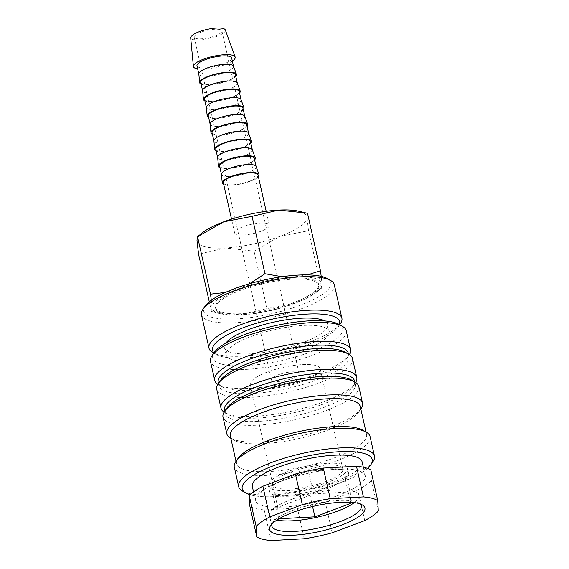<?xml version="1.0" encoding="UTF-8"?>
<svg xmlns="http://www.w3.org/2000/svg" width="569" height="569" viewBox="0 0 569 569"><rect width="100%" height="100%" fill="white"/><g stroke="black" fill="none" stroke-linecap="round" stroke-linejoin="round"><path stroke-width="0.43" stroke-dasharray="2.85 2.13" d="M346.229 330.724A69.596 18.464 -12.7 0 1 298.412 359.885A69.596 18.464 -12.7 0 1 219.983 367.908A69.596 18.464 -12.7 0 1 210.445 361.322M339.138 324.408A66.637 17.675 -12.7 0 1 305.382 353.833A66.637 17.675 -12.7 0 1 221.839 364.196A66.637 17.675 -12.7 0 1 214.143 352.581M349.394 354.601A69.596 18.464 -12.7 0 1 348.996 355.212A69.596 18.464 -12.7 0 1 293.455 381.351A69.596 18.464 -12.7 0 1 224.25 386.849A69.596 18.464 -12.7 0 1 218.453 384.63A69.596 18.464 -12.7 0 1 217.827 384.246M348.242 353.1A66.637 17.675 -12.7 0 1 346.798 358.413A66.637 17.675 -12.7 0 1 293.625 383.435A66.637 17.675 -12.7 0 1 227.358 388.705A66.637 17.675 -12.7 0 1 221.81 386.579A66.637 17.675 -12.7 0 1 218.233 382.404M345.419 352.268A66.637 17.675 -12.7 0 1 348.989 356.443A66.637 17.675 -12.7 0 1 303.206 384.367A66.637 17.675 -12.7 0 1 228.112 392.048A66.637 17.675 -12.7 0 1 218.987 385.746A66.637 17.675 -12.7 0 1 220.423 380.433M352.51 358.577A69.596 18.464 -12.7 0 1 304.685 387.738A69.596 18.464 -12.7 0 1 226.256 395.768A69.596 18.464 -12.7 0 1 216.725 389.182M355.668 382.453A69.596 18.464 -12.7 0 1 355.276 383.065A69.596 18.464 -12.7 0 1 299.735 409.203A69.596 18.464 -12.7 0 1 230.523 414.709A69.596 18.464 -12.7 0 1 224.727 412.489A69.596 18.464 -12.7 0 1 224.108 412.105M354.515 380.96A66.637 17.675 -12.7 0 1 353.079 386.266A66.637 17.675 -12.7 0 1 299.899 411.295A66.637 17.675 -12.7 0 1 233.639 416.558A66.637 17.675 -12.7 0 1 228.084 414.438A66.637 17.675 -12.7 0 1 224.506 410.256M351.692 380.12A66.637 17.675 -12.7 0 1 355.269 384.303A66.637 17.675 -12.7 0 1 309.479 412.219A66.637 17.675 -12.7 0 1 234.392 419.901A66.637 17.675 -12.7 0 1 225.26 413.599A66.637 17.675 -12.7 0 1 226.704 408.293M358.79 386.436A69.596 18.464 -12.7 0 1 310.966 415.598A69.596 18.464 -12.7 0 1 232.536 423.621A69.596 18.464 -12.7 0 1 222.998 417.034M361.052 408.691A69.596 18.464 -12.7 0 1 305.51 434.83A69.596 18.464 -12.7 0 1 236.299 440.335A69.596 18.464 -12.7 0 1 230.502 438.116M360.291 406.586A66.637 17.675 -12.7 0 1 358.854 411.892A66.637 17.675 -12.7 0 1 305.674 436.921A66.637 17.675 -12.7 0 1 239.414 442.191A66.637 17.675 -12.7 0 1 233.859 440.065A66.637 17.675 -12.7 0 1 230.281 435.882M362.994 430.264A66.637 17.675 -12.7 0 1 366.571 434.439A66.637 17.675 -12.7 0 1 320.781 462.362A66.637 17.675 -12.7 0 1 245.687 470.044A66.637 17.675 -12.7 0 1 236.562 463.742A66.637 17.675 -12.7 0 1 237.998 458.429M370.085 436.579A69.596 18.464 -12.7 0 1 322.26 465.734A69.596 18.464 -12.7 0 1 243.838 473.764A69.596 18.464 -12.7 0 1 234.3 467.177M372.98 461.623A69.596 18.464 -12.7 0 1 317.438 487.761A69.596 18.464 -12.7 0 1 248.226 493.259A69.596 18.464 -12.7 0 1 242.43 491.04M367.546 468.379A66.637 17.675 -12.7 0 1 312.203 491.154A66.637 17.675 -12.7 0 1 251.342 495.115A66.637 17.675 -12.7 0 1 250.239 494.81M263.17 505.784A56.267 14.922 -12.7 0 1 255.46 500.457A56.267 14.922 -12.7 0 1 294.13 476.886A56.267 14.922 -12.7 0 1 357.538 470.392A56.267 14.922 -12.7 0 1 365.248 475.72A56.267 14.922 -12.7 0 1 326.578 499.298A56.267 14.922 -12.7 0 1 263.17 505.784M362.104 461.793A56.267 14.922 -12.7 0 1 323.441 485.364A56.267 14.922 -12.7 0 1 260.033 491.858A56.267 14.922 -12.7 0 1 252.323 486.531M304.287 538.751L297.381 508.11L264.215 509.909A65.15 17.283 -12.7 0 1 255.723 508.579A65.15 17.283 -12.7 0 1 249.883 506.254M222.934 313.633A52.896 14.033 -12.7 0 1 215.694 308.626A52.896 14.033 -12.7 0 1 252.039 286.463A52.896 14.033 -12.7 0 1 311.641 280.368A52.896 14.033 -12.7 0 1 318.889 285.368A52.896 14.033 -12.7 0 1 282.544 307.53A52.896 14.033 -12.7 0 1 222.934 313.633M311.392 279.251A52.896 14.033 167.3 0 0 251.783 285.353A52.896 14.033 167.3 0 0 215.438 307.509A52.896 14.033 167.3 0 0 222.685 312.516A52.896 14.033 167.3 0 0 282.295 306.414A52.896 14.033 167.3 0 0 318.64 284.258A52.896 14.033 167.3 0 0 311.392 279.251M307.523 213.325L306.954 217.308L308.526 230.751L280.218 236.235L254.037 251.178L225.232 247.956A56.267 14.922 -12.7 0 1 204.79 246.726A56.267 14.922 -12.7 0 1 196.988 240.751A56.267 14.922 -12.7 0 1 202.151 232.97M298.668 211.213A56.267 14.922 -12.7 0 1 299.159 211.334A56.267 14.922 -12.7 0 1 306.954 217.308A56.267 14.922 -12.7 0 1 280.218 236.235A56.267 14.922 -12.7 0 1 225.232 247.956L198.553 254.187M219.854 313.576A56.267 14.922 -12.7 0 1 212.052 307.601L211.49 311.584L240.296 314.813A56.267 14.922 -12.7 0 1 220.345 313.697A56.267 14.922 -12.7 0 1 219.854 313.576M307.623 274.891L293.782 276.954A56.267 14.922 -12.7 0 1 314.223 278.191A56.267 14.922 -12.7 0 1 322.026 284.166A56.267 14.922 -12.7 0 1 316.862 291.947A56.267 14.922 -12.7 0 1 295.283 303.092A56.267 14.922 -12.7 0 1 240.296 314.813L266.975 308.583L295.283 303.092L321.67 288.078L322.026 284.166L321.215 276.335M225.317 29.979A17.767 4.716 -12.7 0 1 213.432 37.49A17.767 4.716 -12.7 0 1 193.126 39.624A17.767 4.716 -12.7 0 1 190.672 37.789M233.482 66.189A17.767 4.716 -12.7 0 1 233.525 66.345A17.767 4.716 -12.7 0 1 221.313 73.792A17.767 4.716 -12.7 0 1 201.291 75.841A17.767 4.716 -12.7 0 1 198.858 74.155L198.837 74.077M231.64 57.988A17.767 4.716 -12.7 0 1 219.428 65.435A17.767 4.716 -12.7 0 1 199.406 67.483A17.767 4.716 -12.7 0 1 196.974 65.798M235.779 76.338A18.862 5 -12.7 0 1 220.438 83.188A18.862 5 -12.7 0 1 202.258 84.539A18.862 5 -12.7 0 1 201.106 84.148M237.245 82.903A17.767 4.716 -12.7 0 1 237.294 83.06A17.767 4.716 -12.7 0 1 225.082 90.499A17.767 4.716 -12.7 0 1 205.053 92.555A17.767 4.716 -12.7 0 1 202.621 90.869L202.607 90.791M235.41 74.703A17.767 4.716 -12.7 0 1 223.197 82.142A17.767 4.716 -12.7 0 1 203.176 84.198A17.767 4.716 -12.7 0 1 200.736 82.512M239.542 93.053A18.862 5 -12.7 0 1 224.207 99.902A18.862 5 -12.7 0 1 206.028 101.254A18.862 5 -12.7 0 1 204.876 100.862M241.014 99.618A17.767 4.716 -12.7 0 1 241.057 99.774A17.767 4.716 -12.7 0 1 228.845 107.214A17.767 4.716 -12.7 0 1 208.823 109.262A17.767 4.716 -12.7 0 1 206.391 107.584L206.369 107.505M239.172 91.417A17.767 4.716 -12.7 0 1 226.967 98.857A17.767 4.716 -12.7 0 1 206.938 100.905A17.767 4.716 -12.7 0 1 204.506 99.226M243.312 109.76A18.862 5 -12.7 0 1 227.97 116.617A18.862 5 -12.7 0 1 209.79 117.968A18.862 5 -12.7 0 1 208.638 117.577M244.777 116.332A17.767 4.716 -12.7 0 1 244.826 116.481A17.767 4.716 -12.7 0 1 232.614 123.928A17.767 4.716 -12.7 0 1 212.593 125.977A17.767 4.716 -12.7 0 1 210.153 124.298L210.139 124.22M242.942 108.124A17.767 4.716 -12.7 0 1 230.73 115.571A17.767 4.716 -12.7 0 1 210.708 117.619A17.767 4.716 -12.7 0 1 208.275 115.941M247.074 126.474A18.862 5 -12.7 0 1 231.739 133.331A18.862 5 -12.7 0 1 213.56 134.675A18.862 5 -12.7 0 1 212.408 134.291M248.546 133.046A17.767 4.716 -12.7 0 1 248.589 133.196A17.767 4.716 -12.7 0 1 236.384 140.643A17.767 4.716 -12.7 0 1 216.355 142.691A17.767 4.716 -12.7 0 1 213.923 141.012L213.901 140.934M246.704 124.839A17.767 4.716 -12.7 0 1 234.499 132.285A17.767 4.716 -12.7 0 1 214.47 134.334A17.767 4.716 -12.7 0 1 212.038 132.655M250.844 143.189A18.862 5 -12.7 0 1 235.502 150.045A18.862 5 -12.7 0 1 217.322 151.39A18.862 5 -12.7 0 1 216.17 151.005M252.309 149.761A17.767 4.716 -12.7 0 1 252.359 149.91A17.767 4.716 -12.7 0 1 240.146 157.357A17.767 4.716 -12.7 0 1 220.125 159.405A17.767 4.716 -12.7 0 1 217.685 157.727L217.671 157.649M250.474 141.553A17.767 4.716 -12.7 0 1 238.262 149A17.767 4.716 -12.7 0 1 218.24 151.048A17.767 4.716 -12.7 0 1 215.807 149.37M254.606 159.903A18.862 5 -12.7 0 1 239.272 166.76A18.862 5 -12.7 0 1 221.092 168.104A18.862 5 -12.7 0 1 219.94 167.72M256.078 166.475A17.767 4.716 -12.7 0 1 256.121 166.625A17.767 4.716 -12.7 0 1 243.916 174.071A17.767 4.716 -12.7 0 1 223.887 176.12A17.767 4.716 -12.7 0 1 221.455 174.441L221.441 174.363M254.243 158.267A17.767 4.716 -12.7 0 1 242.031 165.714A17.767 4.716 -12.7 0 1 222.01 167.763A17.767 4.716 -12.7 0 1 219.57 166.084M258.376 176.618A18.862 5 -12.7 0 1 243.034 183.474A18.862 5 -12.7 0 1 224.855 184.818A18.862 5 -12.7 0 1 223.709 184.434M266.875 223.439A17.767 4.716 167.3 0 0 246.846 225.488A17.767 4.716 167.3 0 0 234.634 232.934A17.767 4.716 167.3 0 0 237.074 234.62A17.767 4.716 167.3 0 0 257.096 232.565A17.767 4.716 167.3 0 0 269.308 225.125A17.767 4.716 167.3 0 0 266.875 223.439M258.006 174.982A17.767 4.716 -12.7 0 1 245.794 182.429A17.767 4.716 -12.7 0 1 225.772 184.477A17.767 4.716 -12.7 0 1 223.34 182.798M273.326 381.138A14.218 3.77 -12.7 0 1 271.377 379.793A14.218 3.77 -12.7 0 1 281.143 373.833A14.218 3.77 -12.7 0 1 297.16 372.197A14.218 3.77 -12.7 0 1 299.109 373.541A14.218 3.77 -12.7 0 1 289.344 379.495A14.218 3.77 -12.7 0 1 273.326 381.138M219.947 29.567A14.218 3.77 167.3 0 0 203.93 31.21A14.218 3.77 167.3 0 0 194.164 37.163A14.218 3.77 167.3 0 0 196.106 38.507A14.218 3.77 167.3 0 0 212.13 36.871A14.218 3.77 167.3 0 0 221.896 30.911A14.218 3.77 167.3 0 0 219.947 29.567M277.793 488.216A35.833 9.502 -12.7 0 1 272.885 484.824A35.833 9.502 -12.7 0 1 297.509 469.809A35.833 9.502 -12.7 0 1 337.894 465.677A35.833 9.502 -12.7 0 1 342.801 469.069A35.833 9.502 -12.7 0 1 318.178 484.084A35.833 9.502 -12.7 0 1 277.793 488.216M255.197 387.937A35.833 9.502 -12.7 0 1 250.289 384.544A35.833 9.502 -12.7 0 1 274.912 369.53A35.833 9.502 -12.7 0 1 315.29 365.398A35.833 9.502 -12.7 0 1 320.205 368.79A35.833 9.502 -12.7 0 1 295.574 383.805A35.833 9.502 -12.7 0 1 255.197 387.937M275.09 495.272A40.555 10.761 -12.7 0 1 273.184 494.674A40.555 10.761 -12.7 0 1 269.535 491.438A40.555 10.761 -12.7 0 1 272.672 485.784A40.555 10.761 -12.7 0 1 276.626 482.989A40.555 10.761 -12.7 0 1 304.408 472.569A40.555 10.761 -12.7 0 1 312.545 470.833A40.555 10.761 -12.7 0 1 340.838 469.297A40.555 10.761 -12.7 0 1 343.107 469.766A40.555 10.761 -12.7 0 1 345.013 470.364L344.942 469.076L308.441 471.054L272.594 484.496L273.255 495.962L277.359 495.741A40.555 10.761 -12.7 0 1 275.09 495.272M273.831 489.703A40.555 10.761 -12.7 0 1 268.276 485.862A40.555 10.761 -12.7 0 1 296.15 468.87A40.555 10.761 -12.7 0 1 341.855 464.19A40.555 10.761 -12.7 0 1 347.41 468.031A40.555 10.761 -12.7 0 1 319.536 485.023A40.555 10.761 -12.7 0 1 273.831 489.703M272.032 523.914A45.904 12.177 -12.7 0 1 272.843 522.378A45.904 12.177 -12.7 0 1 309.479 505.137A45.904 12.177 -12.7 0 1 355.12 501.509A45.904 12.177 -12.7 0 1 358.947 502.975A45.904 12.177 -12.7 0 1 360.341 504.013M276.911 520.059A45.904 12.177 -12.7 0 1 275.752 519.796A45.904 12.177 -12.7 0 1 269.464 515.45A45.904 12.177 -12.7 0 1 301.008 496.218A45.904 12.177 -12.7 0 1 352.737 490.926A45.904 12.177 -12.7 0 1 359.025 495.272A45.904 12.177 -12.7 0 1 354.281 502.626M322.061 326.606A52.896 14.033 167.3 0 0 262.458 332.709A52.896 14.033 167.3 0 0 226.113 354.864A52.896 14.033 167.3 0 0 233.361 359.871A52.896 14.033 167.3 0 0 292.964 353.769A52.896 14.033 167.3 0 0 329.309 331.613A52.896 14.033 167.3 0 0 322.061 326.606M225.801 343.15A52.896 14.033 167.3 0 0 224.478 347.623A52.896 14.033 167.3 0 0 231.725 352.631A52.896 14.033 167.3 0 0 291.335 346.528A52.896 14.033 167.3 0 0 327.68 324.366A52.896 14.033 167.3 0 0 324.565 320.895M334.366 284.806A68.116 18.066 -12.7 0 1 287.558 313.348A68.116 18.066 -12.7 0 1 210.8 321.201A68.116 18.066 -12.7 0 1 201.469 314.757M327.353 278.59A65.15 17.283 -12.7 0 1 294.344 307.36A65.15 17.283 -12.7 0 1 212.657 317.488A65.15 17.283 -12.7 0 1 205.139 306.129M340.426 323.661A68.116 18.066 -12.7 0 1 286.072 349.245A68.116 18.066 -12.7 0 1 218.332 354.629A68.116 18.066 -12.7 0 1 212.657 352.46M339.423 324.572A65.15 17.283 -12.7 0 1 338.228 326.862A65.15 17.283 -12.7 0 1 286.235 351.336A65.15 17.283 -12.7 0 1 221.448 356.486A65.15 17.283 -12.7 0 1 216.014 354.409A65.15 17.283 -12.7 0 1 213.958 352.851M279.023 518.772L278.405 518.8L277.743 507.342L313.59 493.899L350.091 491.922L344.942 469.076M313.59 493.899L308.441 471.054M350.091 491.922L350.689 502.278M345.525 479.254L345.013 470.364A40.555 10.761 -12.7 0 1 348.662 473.6A40.555 10.761 -12.7 0 1 345.525 479.254A40.555 10.761 -12.7 0 1 341.571 482.05L345.603 480.542L345.525 479.254M350.497 502.271L345.603 480.542M313.789 492.47L341.571 482.05A40.555 10.761 -12.7 0 1 313.789 492.47A40.555 10.761 -12.7 0 1 305.653 494.205L309.756 493.984L313.789 492.47M312.58 506.51L309.756 493.984M277.359 495.741L305.653 494.205A40.555 10.761 -12.7 0 1 277.359 495.741M278.405 518.8L273.255 495.962M277.743 507.342L272.594 484.496M232.337 61.075A21.409 5.676 -12.7 0 1 197.671 68.892M211.312 300.254L212.052 307.601A56.267 14.922 -12.7 0 1 238.795 288.675A56.267 14.922 -12.7 0 1 293.782 276.954L282.053 276.712M249.734 283.661L238.795 288.675L225.345 292.452M321.457 288.149L308.526 230.751M266.975 308.583L254.037 251.178M211.49 311.584L209.285 301.812M264.215 509.909L271.121 540.55M364.757 520.592L357.858 489.952L325.283 502.164L332.189 532.804M370.824 469.93L371.422 480.343L378.328 510.983M325.283 502.164A65.15 17.283 -12.7 0 1 297.381 508.11M371.422 480.343A65.15 17.283 -12.7 0 1 357.858 489.952M221.81 386.579L218.453 384.63M218.987 385.746L218.439 383.328M228.084 414.438L224.727 412.489M225.26 413.599L224.719 411.181M233.859 440.065L230.829 438.301M236.562 463.742L236.014 461.324M255.46 500.457L253.546 491.965M215.694 308.626L215.438 307.509M234.634 232.934L231.526 219.122M271.377 379.793L194.164 37.163M272.885 484.824L250.289 384.544M269.535 491.438L268.276 485.862M271.854 526.041L269.464 515.45M272.843 522.378L270.645 525.578M226.113 354.864L224.478 347.623M216.014 354.409L213.78 353.107M338.228 326.862L339.693 324.735M329.309 331.613L327.68 324.366M358.947 502.975L362.304 504.923M361.415 505.855L359.025 495.272M348.662 473.6L347.41 468.031M342.801 469.069L320.205 368.79M299.109 373.541L221.896 30.911M269.308 225.125L266.192 211.305M316.862 291.947L321.67 288.078M220.345 313.697L212.642 311.869M318.889 285.368L318.64 284.258M365.248 475.72L363.328 467.22M366.571 434.439L366.023 432.02M358.854 411.892L360.838 409.004M355.269 384.303L354.722 381.884M353.079 386.266L355.276 383.065M348.989 356.443L348.448 354.025M346.798 358.413L348.996 355.212"/><path stroke-width="0.85" d="M217.827 384.246A69.596 18.464 -12.7 0 1 214.712 380.27L210.445 361.322A69.596 18.464 -12.7 0 1 211.945 355.781A69.596 18.464 -12.7 0 1 267.487 329.643A69.596 18.464 -12.7 0 1 336.699 324.138A69.596 18.464 -12.7 0 1 342.495 326.357A69.596 18.464 -12.7 0 1 346.229 330.724L350.504 349.665A69.596 18.464 -12.7 0 1 349.394 354.601M211.945 355.781L214.143 352.581A66.637 17.675 -12.7 0 1 267.323 327.552A66.637 17.675 -12.7 0 1 333.583 322.289A66.637 17.675 -12.7 0 1 339.138 324.408L342.495 326.357M214.712 380.27A69.596 18.464 -12.7 0 1 262.537 351.109A69.596 18.464 -12.7 0 1 340.966 343.079A69.596 18.464 -12.7 0 1 350.504 349.665M218.439 383.328L218.233 382.404A66.637 17.675 -12.7 0 1 264.016 354.48A66.637 17.675 -12.7 0 1 339.11 346.798A66.637 17.675 -12.7 0 1 348.242 353.1L348.448 354.025M224.108 412.105A69.596 18.464 -12.7 0 1 220.992 408.122L216.725 389.182A69.596 18.464 -12.7 0 1 218.226 383.634L220.423 380.433A66.637 17.675 -12.7 0 1 273.604 355.412A66.637 17.675 -12.7 0 1 339.864 350.141A66.637 17.675 -12.7 0 1 345.419 352.268L348.776 354.217A69.596 18.464 -12.7 0 1 352.51 358.577L356.777 377.524A69.596 18.464 -12.7 0 1 355.668 382.453M218.226 383.634A69.596 18.464 -12.7 0 1 273.767 357.496A69.596 18.464 -12.7 0 1 342.972 351.998A69.596 18.464 -12.7 0 1 348.776 354.217M220.992 408.122A69.596 18.464 -12.7 0 1 268.817 378.961A69.596 18.464 -12.7 0 1 347.239 370.938A69.596 18.464 -12.7 0 1 356.777 377.524M224.719 411.181L224.506 410.256A66.637 17.675 -12.7 0 1 270.296 382.34A66.637 17.675 -12.7 0 1 345.39 374.651A66.637 17.675 -12.7 0 1 354.515 380.96L354.722 381.884M230.829 438.301L230.502 438.116A69.596 18.464 -12.7 0 1 226.768 433.749L222.998 417.034A69.596 18.464 -12.7 0 1 224.506 411.494L226.704 408.293A66.637 17.675 -12.7 0 1 279.877 383.264A66.637 17.675 -12.7 0 1 346.144 377.994A66.637 17.675 -12.7 0 1 351.692 380.12L355.049 382.069A69.596 18.464 -12.7 0 1 358.79 386.436L362.553 403.151A69.596 18.464 -12.7 0 1 361.052 408.691L360.838 409.004M224.506 411.494A69.596 18.464 -12.7 0 1 280.048 385.355A69.596 18.464 -12.7 0 1 349.252 379.85A69.596 18.464 -12.7 0 1 355.049 382.069M226.768 433.749A69.596 18.464 -12.7 0 1 274.592 404.587A69.596 18.464 -12.7 0 1 353.022 396.565A69.596 18.464 -12.7 0 1 362.553 403.151M236.014 461.324L230.281 435.882A66.637 17.675 -12.7 0 1 276.072 407.966A66.637 17.675 -12.7 0 1 351.165 400.284A66.637 17.675 -12.7 0 1 360.291 406.586L366.023 432.02M250.239 494.81A66.637 17.675 -12.7 0 1 245.787 492.989L242.43 491.04A69.596 18.464 -12.7 0 1 238.696 486.68L234.3 467.177A69.596 18.464 -12.7 0 1 235.801 461.63L237.998 458.429A66.637 17.675 -12.7 0 1 291.179 433.407A66.637 17.675 -12.7 0 1 357.439 428.137A66.637 17.675 -12.7 0 1 362.994 430.264L366.351 432.212A69.596 18.464 -12.7 0 1 370.085 436.579L374.48 456.075A69.596 18.464 -12.7 0 1 372.98 461.623L370.782 464.823A66.637 17.675 -12.7 0 1 367.546 468.379M235.801 461.63A69.596 18.464 -12.7 0 1 291.342 435.491A69.596 18.464 -12.7 0 1 360.554 429.993A69.596 18.464 -12.7 0 1 366.351 432.212M238.696 486.68A69.596 18.464 -12.7 0 1 286.52 457.519A69.596 18.464 -12.7 0 1 364.942 449.489A69.596 18.464 -12.7 0 1 374.48 456.075M245.787 492.989A66.637 17.675 -12.7 0 1 279.543 463.564A66.637 17.675 -12.7 0 1 363.093 453.209A66.637 17.675 -12.7 0 1 370.782 464.823M253.546 491.965L252.323 486.531A56.267 14.922 -12.7 0 1 290.987 462.96A56.267 14.922 -12.7 0 1 354.402 456.466A56.267 14.922 -12.7 0 1 362.104 461.793L363.328 467.22M356.493 466.274L363.399 496.915L330.233 498.707L323.327 468.067L356.493 466.274A65.15 17.283 -12.7 0 1 364.985 467.604A65.15 17.283 -12.7 0 1 370.824 469.93L377.731 500.571L378.328 510.983A65.15 17.283 -12.7 0 1 364.757 520.592L332.189 532.804A65.15 17.283 -12.7 0 1 304.287 538.751L271.121 540.55A65.15 17.283 -12.7 0 1 262.629 539.22A65.15 17.283 -12.7 0 1 256.79 536.894L249.883 506.254L249.286 495.834L256.185 526.474L256.79 536.894M363.399 496.915A65.15 17.283 -12.7 0 1 371.891 498.245A65.15 17.283 -12.7 0 1 377.731 500.571M209.285 301.812L198.553 254.187L196.988 240.751L197.336 236.832L223.731 221.825A56.267 14.922 -12.7 0 1 278.71 210.103A56.267 14.922 -12.7 0 1 298.668 211.213L307.523 213.325L320.454 270.723L307.623 274.891M197.336 236.832L202.151 232.97A56.267 14.922 -12.7 0 1 223.731 221.825L252.039 216.334L278.71 210.103L306.364 213.048M197.671 68.892A21.409 5.676 -12.7 0 1 196.355 68.621A21.409 5.676 -12.7 0 1 193.396 66.409A21.409 5.676 -12.7 0 1 208.474 57.533A21.409 5.676 -12.7 0 1 232.259 55.165A21.409 5.676 -12.7 0 1 235.132 57.007A21.409 5.676 -12.7 0 1 232.337 61.075M193.396 66.409L190.672 37.789A17.767 4.716 -12.7 0 1 203.183 30.42A17.767 4.716 -12.7 0 1 222.927 28.45A17.767 4.716 -12.7 0 1 225.317 29.979L235.132 57.007M198.858 74.155A17.767 4.716 -12.7 0 1 198.83 73.998A17.767 4.716 -12.7 0 1 211.348 66.63A17.767 4.716 -12.7 0 1 231.092 64.66A17.767 4.716 -12.7 0 1 233.482 66.189L236.427 74.297A18.862 5 -12.7 0 1 235.779 76.338M198.837 74.077L196.974 65.798A17.767 4.716 -12.7 0 1 209.186 58.358A17.767 4.716 -12.7 0 1 229.207 56.303A17.767 4.716 -12.7 0 1 231.64 57.988L233.51 66.267M201.106 84.148A18.862 5 -12.7 0 1 199.648 82.583A18.862 5 -12.7 0 1 212.934 74.767A18.862 5 -12.7 0 1 233.887 72.676A18.862 5 -12.7 0 1 236.427 74.297M202.621 90.869A17.767 4.716 -12.7 0 1 202.6 90.713A17.767 4.716 -12.7 0 1 215.11 83.344A17.767 4.716 -12.7 0 1 234.855 81.374A17.767 4.716 -12.7 0 1 237.245 82.903L240.189 91.012A18.862 5 -12.7 0 1 239.542 93.053M202.607 90.791L200.736 82.512A17.767 4.716 -12.7 0 1 212.948 75.065A17.767 4.716 -12.7 0 1 232.97 73.017A17.767 4.716 -12.7 0 1 235.41 74.703L237.273 82.982M204.876 100.862A18.862 5 -12.7 0 1 203.418 99.298A18.862 5 -12.7 0 1 216.697 91.481A18.862 5 -12.7 0 1 237.657 89.39A18.862 5 -12.7 0 1 240.189 91.012M206.391 107.584A17.767 4.716 -12.7 0 1 206.362 107.427A17.767 4.716 -12.7 0 1 218.88 100.059A17.767 4.716 -12.7 0 1 238.624 98.088A17.767 4.716 -12.7 0 1 241.014 99.618L243.959 107.726A18.862 5 -12.7 0 1 243.312 109.76M206.369 107.505L204.506 99.226A17.767 4.716 -12.7 0 1 216.718 91.78A17.767 4.716 -12.7 0 1 236.74 89.731A17.767 4.716 -12.7 0 1 239.172 91.417L241.043 99.696M208.638 117.577A18.862 5 -12.7 0 1 207.18 116.012A18.862 5 -12.7 0 1 220.466 108.188A18.862 5 -12.7 0 1 241.42 106.104A18.862 5 -12.7 0 1 243.959 107.726M210.153 124.298A17.767 4.716 -12.7 0 1 210.132 124.142A17.767 4.716 -12.7 0 1 222.65 116.773A17.767 4.716 -12.7 0 1 242.387 114.803A17.767 4.716 -12.7 0 1 244.777 116.332L247.721 124.44A18.862 5 -12.7 0 1 247.074 126.474M210.139 124.22L208.275 115.941A17.767 4.716 -12.7 0 1 220.48 108.494A17.767 4.716 -12.7 0 1 240.509 106.446A17.767 4.716 -12.7 0 1 242.942 108.124L244.805 116.41M212.408 134.291A18.862 5 -12.7 0 1 210.95 132.726A18.862 5 -12.7 0 1 224.236 124.903A18.862 5 -12.7 0 1 245.189 122.819A18.862 5 -12.7 0 1 247.721 124.44M213.923 141.012A17.767 4.716 -12.7 0 1 213.894 140.856A17.767 4.716 -12.7 0 1 226.412 133.487A17.767 4.716 -12.7 0 1 246.157 131.517A17.767 4.716 -12.7 0 1 248.546 133.046L251.491 141.155A18.862 5 -12.7 0 1 250.844 143.189M213.901 140.934L212.038 132.655A17.767 4.716 -12.7 0 1 224.25 125.208A17.767 4.716 -12.7 0 1 244.272 123.16A17.767 4.716 -12.7 0 1 246.704 124.839L248.575 133.118M216.17 151.005A18.862 5 -12.7 0 1 214.712 149.441A18.862 5 -12.7 0 1 227.998 141.617A18.862 5 -12.7 0 1 248.952 139.533A18.862 5 -12.7 0 1 251.491 141.155M217.685 157.727A17.767 4.716 -12.7 0 1 217.664 157.57A17.767 4.716 -12.7 0 1 230.182 150.195A17.767 4.716 -12.7 0 1 249.926 148.232A17.767 4.716 -12.7 0 1 252.309 149.761L255.261 157.869A18.862 5 -12.7 0 1 254.606 159.903M217.671 157.649L215.807 149.37A17.767 4.716 -12.7 0 1 228.013 141.923A17.767 4.716 -12.7 0 1 248.041 139.874A17.767 4.716 -12.7 0 1 250.474 141.553L252.337 149.832M219.94 167.72A18.862 5 -12.7 0 1 218.482 166.155A18.862 5 -12.7 0 1 231.768 158.331A18.862 5 -12.7 0 1 252.721 156.247A18.862 5 -12.7 0 1 255.261 157.869M221.455 174.441A17.767 4.716 -12.7 0 1 221.426 174.278A17.767 4.716 -12.7 0 1 233.944 166.909A17.767 4.716 -12.7 0 1 253.689 164.946A17.767 4.716 -12.7 0 1 256.078 166.475L259.023 174.576A18.862 5 -12.7 0 1 258.376 176.618M221.441 174.363L219.57 166.084A17.767 4.716 -12.7 0 1 231.782 158.637A17.767 4.716 -12.7 0 1 251.804 156.589A17.767 4.716 -12.7 0 1 254.243 158.267L256.107 166.546M223.709 184.434A18.862 5 -12.7 0 1 222.244 182.869A18.862 5 -12.7 0 1 235.53 175.046A18.862 5 -12.7 0 1 256.484 172.955A18.862 5 -12.7 0 1 259.023 174.576M231.526 219.122L223.34 182.798A17.767 4.716 -12.7 0 1 235.552 175.352A17.767 4.716 -12.7 0 1 255.573 173.303A17.767 4.716 -12.7 0 1 258.006 174.982L266.192 211.305M360.341 504.013A45.904 12.177 -12.7 0 1 361.415 505.855A45.904 12.177 -12.7 0 1 329.871 525.087A45.904 12.177 -12.7 0 1 278.141 530.379A45.904 12.177 -12.7 0 1 271.854 526.041A45.904 12.177 -12.7 0 1 272.032 523.914M276.285 534.099A48.863 12.959 -12.7 0 1 270.645 525.578A48.863 12.959 -12.7 0 1 309.643 507.228A48.863 12.959 -12.7 0 1 358.235 503.366A48.863 12.959 -12.7 0 1 362.304 504.923A48.863 12.959 -12.7 0 1 337.552 526.503A48.863 12.959 -12.7 0 1 276.285 534.099M324.565 320.895A52.896 14.033 167.3 0 0 320.432 319.365A52.896 14.033 167.3 0 0 268.234 323.441A52.896 14.033 167.3 0 0 225.801 343.15M213.78 353.107L212.657 352.46A68.116 18.066 -12.7 0 1 209.001 348.185L201.469 314.757A68.116 18.066 -12.7 0 1 202.941 309.33A68.116 18.066 -12.7 0 1 257.302 283.746A68.116 18.066 -12.7 0 1 325.034 278.362A68.116 18.066 -12.7 0 1 330.71 280.538A68.116 18.066 -12.7 0 1 334.366 284.806L341.898 318.235A68.116 18.066 -12.7 0 1 340.426 323.661L339.693 324.735M202.941 309.33L205.139 306.129A65.15 17.283 -12.7 0 1 257.131 281.662A65.15 17.283 -12.7 0 1 321.926 276.513A65.15 17.283 -12.7 0 1 327.353 278.59L330.71 280.538M209.001 348.185A68.116 18.066 -12.7 0 1 255.808 319.65A68.116 18.066 -12.7 0 1 332.566 311.791A68.116 18.066 -12.7 0 1 341.898 318.235M213.958 352.851A65.15 17.283 -12.7 0 1 252.437 324.515A65.15 17.283 -12.7 0 1 330.71 315.511A65.15 17.283 -12.7 0 1 339.423 324.572M350.689 502.278L350.753 503.38L350.497 502.271M350.753 503.38L314.906 516.823L312.58 506.51M314.906 516.823L279.023 518.772M354.281 502.626A45.904 12.177 -12.7 0 1 276.911 520.059M321.215 276.335L320.454 270.723M282.053 276.712L264.969 273.732L249.734 283.661M225.345 292.452L210.487 294.166L211.312 300.254M264.969 273.732L252.039 216.334M210.487 294.166L197.55 236.761M269.756 516.872L262.85 486.232L295.425 474.013L302.324 504.66L269.756 516.872A65.15 17.283 -12.7 0 0 256.185 526.474M302.324 504.66A65.15 17.283 -12.7 0 1 330.233 498.707M249.286 495.834A65.15 17.283 -12.7 0 1 262.85 486.232M295.425 474.013A65.15 17.283 -12.7 0 1 323.327 468.067M198.83 73.998L199.648 82.583M202.6 90.713L203.418 99.298M206.362 107.427L207.18 116.012M210.132 124.142L210.95 132.726M213.894 140.856L214.712 149.441M217.664 157.57L218.482 166.155M221.426 174.278L222.244 182.869"/></g></svg>
